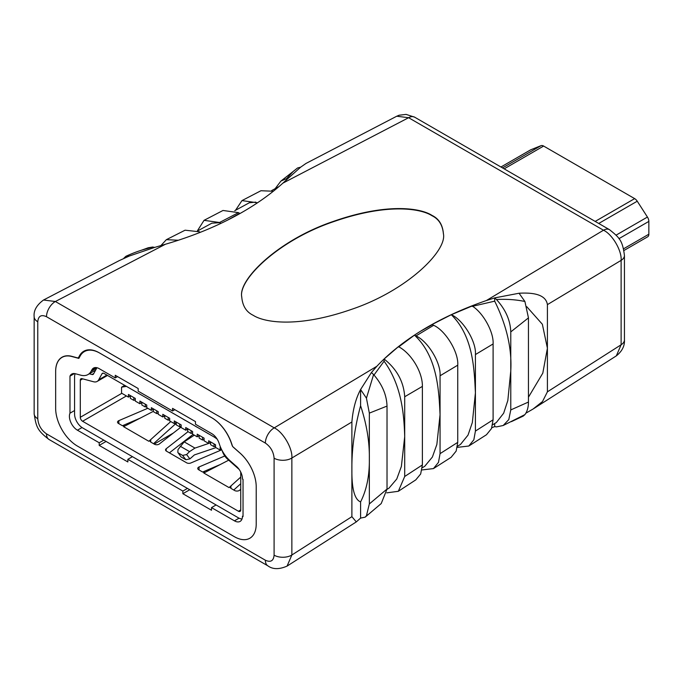 <?xml version="1.0" encoding="UTF-8"?>
<svg xmlns="http://www.w3.org/2000/svg" width="683" height="683" viewBox="0 0 683 683"><rect width="100%" height="100%" fill="white"/><g stroke="black" fill="none" stroke-linecap="round" stroke-linejoin="round"><path stroke-width="1.02" d="M414.649 117.177L609.526 229.693A12.354 7.129 120 0 0 603.49 230.222L408.613 117.715L396.755 116.221L399.111 115.222L406.069 114.394L414.649 117.177A12.354 7.129 120 0 0 408.613 117.715L282.916 183.121C270.442 194.356 255.877 204.635 239.229 213.95C217.348 226.15 192.76 236.25 165.457 244.232L55.374 301.51A12.354 7.129 120 0 0 46.504 316.716C41.236 314.317 38.325 315.998 37.77 321.753L37.77 418.73C38.325 425.133 41.236 430.17 46.504 433.85A12.354 7.129 120 0 0 49.056 439.502L267.924 565.865C272.799 569.468 279.185 569.545 287.073 566.096L291.863 554.997L351.89 516.672L351.89 469.332C351.668 488.721 354.562 499.58 360.59 501.911L360.59 518.098L365.149 517.168L366.438 515.725L369.341 503.926L369.341 458.515C369.597 475.445 366.677 489.907 360.59 501.911M494.68 423.537L494.68 426.61L496.447 426.892L503.175 425.509L508.792 419.593L510.773 409.928L510.773 331.895C510.355 320.318 505.582 309.527 496.447 299.521L494.68 297.899L486.33 300.563C466.344 307.461 448.014 315.563 431.349 324.869C409.518 337.095 391.35 350.9 376.845 366.276L371.424 372.517L373.592 374.566C382.164 384.409 386.646 394.919 387.022 406.086L387.022 489.045L381.216 503.559L365.149 517.168M431.963 215.376C438.887 218.697 442.704 224.852 443.429 233.842C447.143 250.926 406.948 290.71 351.446 309.382C297.148 328.318 263.997 322.359 253.197 315.29C246.273 311.969 242.456 305.813 241.739 296.823C238.017 279.74 278.212 239.955 333.714 221.283C388.021 202.356 421.172 208.306 431.963 215.376M360.59 405.711C354.571 428.181 351.677 449.388 351.89 469.332L351.89 421.992C352.94 409.279 355.843 398.454 360.59 389.523L360.59 405.711C366.677 424.263 369.597 441.867 369.341 458.515L369.341 413.113L366.438 398.18L360.59 389.523L371.424 372.517M384.085 359.019L384.085 361.205C401.536 385.186 404.003 413.642 404.703 436.616L404.703 396.755C403.721 381.677 396.849 369.102 384.085 359.019L398.454 346.631C411.268 353.273 422.692 372.209 422.384 386.399L422.384 464.935L420.668 473.976L415.776 479.884L398.334 491.29L404.703 476.478L404.703 436.616L401.373 466.455L396.755 479.022L388.986 488.149L387.022 489.352M386.766 492.861L398.334 491.29M398.454 347.049L414.47 335.14C437.479 356.492 438.93 390.898 440.057 414.718L440.057 375.787C441.133 363.057 427.891 341.141 415.964 335.925L414.47 335.122L420.096 331.511L432.382 324.63L433.645 325.313C445.572 330.521 458.814 352.445 457.738 365.174L457.738 442.362L456.159 451.087L451.13 457.311L433.449 468.598L438.477 462.382L440.057 453.649L440.057 414.718L436.855 444.471L432.39 457.038L424.741 466.284L422.239 467.804M421.915 469.947L433.449 468.598M493.1 343.95L475.419 354.562L475.419 392.819C474.215 369.418 473.379 336.284 451.292 314.718L472.132 306.001C483.112 312.626 493.886 332.126 493.1 343.95L493.1 419.78L491.495 428.565L486.484 434.729L468.803 446.025L473.84 439.801L475.419 431.075L475.419 392.819L472.346 422.495L468.017 435.122L460.513 444.411L457.465 446.272M457.277 447.374L468.803 446.025M475.419 354.562C476.495 341.833 463.245 319.917 451.326 314.701L451.608 314.53M496.319 422.546L503.661 413.198L507.828 400.503L510.773 370.912C512.019 348.646 506.658 325.398 494.68 301.16L494.68 297.899L519.054 293.238L524.911 301.485L528.454 317.877L528.454 402.048C528.437 407.213 527.25 411.405 524.911 414.624L523.221 416.092M528.454 397.19L542.797 373.149L547.407 348.228L542.362 324.263L526.738 306.676M525.833 413.206L533.064 409.032L542.498 401.553L547.407 391.829L547.407 304.627C545.683 293.109 529.667 292.64 519.054 293.238M494.68 301.16L472.132 306.394M494.68 426.61L491.845 427.678M451.292 314.718L431.349 324.869L420.096 331.511M384.085 361.205L374.002 375.018M256.21 486.714A30.795 17.775 -120 0 0 240.066 453.102L232.613 446.494L231.588 443.446A30.778 17.767 -120 0 0 211.978 417.885L99.778 353.111A30.795 17.775 -120 0 0 84.376 351.583A30.795 17.775 -120 0 0 80.159 356.014L78.844 358.404L71.792 356.509A30.795 17.775 -120 0 0 62.033 357.38A30.795 17.775 -120 0 0 55.656 371.484L55.656 408.357A30.795 17.775 -120 0 0 77.427 446.076L234.44 536.727A30.795 17.775 -120 0 0 249.833 538.247A30.795 17.775 -120 0 0 256.21 524.151L256.21 486.714M360.59 518.098L356.304 521.897L351.89 516.672M37.77 321.753A12.354 7.129 0 0 1 34.15 316.716L34.15 316.716C33.476 310.688 36.592 305.122 43.507 300.025L119.192 260.641L129.352 256.014L125.903 256.287C135.123 252.07 140.425 250.601 141.808 250.089L148.202 247.775L152.685 247.024L154.708 247.4L165.457 244.232M178.348 240.245L166.37 239.665L185.084 230.197L199.598 231.81M204.046 220.336L223.008 210.466L238.495 212.644L219.525 222.513L204.046 220.336L197.464 230.717M227.354 220.242L239.673 213.369L238.495 212.644M257.491 202.791L241.978 200.597L260.949 190.728L273.328 191.24M282.916 183.121L287.936 178.536L286.621 178.613L293.178 171.467L297.532 167.992L300.674 167.156L305.975 163.45L396.755 116.221M234.756 210.697L249.338 202.749L255.801 202.117M197.754 230.854L211.832 223.187L219.422 222.709M129.352 256.014L154.708 247.4M287.936 178.536L300.674 167.156M125.903 256.287L123.905 258.157M166.37 239.665L160.923 245.556M220.916 223.375L219.525 222.513M241.978 200.597L235.533 210.27M286.621 178.613L280.944 181.046L275.155 188.67M141.808 250.089L152.685 247.024M528.454 317.877L510.773 331.895M510.773 409.928L528.454 402.048M422.384 386.399L404.703 396.755M404.703 476.478L422.384 464.935M387.022 406.086L369.341 413.113M369.341 503.926L387.022 489.045M503.175 425.509L524.911 414.624M366.438 515.725L368.444 514.35M373.592 374.566L366.438 398.18M524.911 301.485C515.964 299.624 506.479 298.966 496.447 299.521M241.731 296.994C238.171 279.834 278.57 240.1 333.944 221.54C388.132 202.706 421.172 208.656 431.963 215.717C438.827 219.021 442.652 225.117 443.421 234.013M46.504 433.85L265.363 560.214A12.354 7.129 120 0 0 267.924 565.865M43.516 300.016L55.374 301.51L274.242 427.874A12.354 7.129 120 0 0 265.363 443.079L46.504 316.716M136.105 391.948L139.545 393.997M135.302 399.768L133.817 400.349L133.817 397.574M130.376 395.585L130.376 398.368L133.817 400.349M75.198 373.686A11.346 6.548 -120 0 0 74.567 376.931L74.567 413.983A11.346 6.548 -120 0 0 82.583 427.882L238.452 517.868A11.346 6.548 -120 0 0 242.03 518.96M169.401 452.855L193.024 434.405M122.488 425.697L139.93 418.252M220.157 464.568L202.714 472.013M96.952 367.727A11.346 6.548 -120 0 0 96.849 367.915L93.537 373.951A3.244 1.87 60 0 1 93.093 374.421A3.244 1.87 60 0 1 92.06 374.506L89.328 373.78M221.446 449.277L220.114 450.046L215.529 447.399L215.529 444.753L208.648 440.783L208.648 443.429L210.603 442.302M199.137 435.686L197.191 436.813L197.191 434.166L204.072 438.136L204.072 440.783L208.648 443.429M187.68 429.069L185.733 430.196L185.733 427.549L192.606 431.519L192.606 434.166L197.191 436.813M176.223 422.453L174.267 423.58L174.267 420.933L181.149 424.903L181.149 427.549L185.733 430.196M164.757 415.836L162.81 416.963L162.81 414.316L169.683 418.286L169.683 420.933L174.267 423.58M153.299 409.219L151.353 410.346L151.353 407.7L158.225 411.67L158.225 414.316L162.81 416.963M141.833 402.603L139.887 403.73L139.887 401.083L146.768 405.053L146.768 407.7L151.353 410.346M130.376 395.986L128.43 397.113L128.43 394.467L135.302 398.437L135.302 401.083L139.887 403.73M126.457 386.373L121.548 387.184L121.548 393.143L128.43 397.113M216.767 438.52L104.072 373.456A3.244 1.87 -120 0 0 102.45 373.294A3.244 1.87 -120 0 0 102.006 373.763L98.702 379.799A11.346 6.548 60 0 1 97.14 381.438A11.346 6.548 60 0 1 93.545 381.754L81.994 378.664A3.244 1.87 -120 0 0 80.97 378.758A3.244 1.87 -120 0 0 80.295 380.235L80.295 417.296A3.244 1.87 -120 0 0 82.583 421.266L238.452 511.251A3.244 1.87 -120 0 0 240.066 511.413A3.244 1.87 -120 0 0 240.74 509.928L240.74 472.875A3.244 1.87 -120 0 0 240.553 471.705M121.548 387.184L124.707 385.366M214.385 437.137L217.109 439.049M202.919 430.521L209.801 434.49M191.462 423.904L198.335 427.874M180.005 417.287L186.877 421.257M168.539 410.671L175.42 414.641M157.081 404.054L163.954 408.024M145.616 397.438L152.497 401.408M134.158 390.821L141.031 394.791M220.754 447.766L220.114 447.399L220.114 450.046M228.703 460.171L203.816 473.02L229.027 487.577M229.283 487.406L240.74 477.093M240.74 483.735L233.757 490.018M221.71 449.807L190.839 462.98A3.244 1.87 180 0 1 186.621 462.801L166.507 451.181A3.244 1.87 180 0 1 165.551 449.858A3.244 1.87 180 0 1 166.191 448.748L188.056 431.665M181.149 426.943L159.318 443.993A3.244 1.87 180 0 1 154.418 444.206L151.028 442.251A3.244 1.87 180 0 1 150.081 440.928A3.244 1.87 180 0 1 150.712 439.818L150.712 442.038M149.056 441.116L150.712 439.818M148.809 441.261L123.597 426.696L153.299 411.371M125.1 425.885A3.244 1.87 180 0 1 121.873 425.415L118.483 423.46A3.244 1.87 180 0 1 117.536 422.137A3.244 1.87 180 0 1 118.851 420.634L147.784 408.289M205.327 472.201A3.244 1.87 180 0 1 202.091 471.731L198.71 469.776A3.244 1.87 180 0 1 197.754 468.453A3.244 1.87 180 0 1 199.069 466.95L199.069 469.989M224.767 455.988L199.069 466.95M229.283 487.431L230.939 486.134A3.244 1.87 180 0 0 230.308 487.244A3.244 1.87 180 0 0 231.255 488.567L234.645 490.522A3.244 1.87 180 0 0 239.537 490.309L240.74 489.378M239.221 469.503A3.244 1.87 -120 0 0 239.041 469.332L227.49 459.087A11.346 6.548 60 0 1 222.342 451.181L222.171 450.678M176.223 423.281L153.538 443.694M149.056 441.09L170.767 421.556M215.93 447.63L194.382 454.929L189.9 458.891L185.887 459.727L182.592 455.407L186.604 454.571L189.541 451.608L194.962 448.091L210.603 442.789M194.322 435.156L184.179 441.867L178.007 449.602L177.828 452.385L180.986 456.901L177.828 452.385M182.592 455.407L178.553 453.077M185.887 459.727L180.986 456.901M147.571 398.565L151.003 400.614M159.028 405.181L162.469 407.23M170.485 411.798L173.926 413.847M181.951 418.414L185.383 420.472M193.409 425.031L196.849 427.088M204.866 431.647L208.306 433.705M216.332 438.264L216.835 438.623M141.833 402.202L141.833 404.985L145.274 406.966L145.274 404.191M146.768 406.385L145.274 406.966M153.299 408.818L153.299 411.601L156.74 413.591L156.74 410.807M158.225 413.002L156.74 413.591M164.757 415.443L164.757 418.218L168.197 420.207L168.197 417.424M169.683 419.618L168.197 420.207M176.223 422.06L176.223 424.835L179.655 426.824L179.655 424.041M181.149 426.235L179.655 426.824M187.68 428.676L187.68 431.451L191.12 433.44L191.12 430.657M192.606 432.851L191.12 433.44M199.137 435.293L199.137 438.068L202.578 440.057L202.578 437.274M204.072 439.468L202.578 440.057M210.603 441.91L210.603 444.684L214.035 446.673L214.035 443.89M215.529 446.084L214.035 446.673M222.06 450.473L222.462 451.531M238.93 452.163L233.475 447.331A3.244 1.87 60 0 1 231.998 445.077L231.426 443.361A30.795 17.775 -120 0 0 211.807 417.791L98.915 352.616A30.795 17.775 -120 0 0 83.787 351.241A30.795 17.775 -120 0 0 79.296 356.185L78.716 357.235A3.244 1.87 60 0 1 78.272 357.704A3.244 1.87 60 0 1 77.247 357.798L71.792 356.33A30.795 17.775 -120 0 0 62.033 357.209A30.795 17.775 -120 0 0 55.656 371.304L55.656 408.357A30.795 17.775 -120 0 0 77.427 446.076L234.44 536.727A30.795 17.775 -120 0 0 249.833 538.247A30.795 17.775 -120 0 0 256.21 524.151L256.21 487.09A30.795 17.775 -120 0 0 238.93 452.163L238.982 452.137M96.798 368L91.104 371.287L91.795 370.032A11.346 6.548 -120 0 1 93.511 368.086A11.346 6.548 -120 0 1 99.026 368.555L115.248 377.921L115.248 375.274L138.171 388.507L138.171 391.154L172.551 411.004L172.551 408.357L195.475 421.59L195.475 424.237L211.807 433.671A11.346 6.548 -120 0 1 219.03 443.088L219.61 444.804A22.693 13.097 60 0 0 229.923 460.624L235.823 465.849A11.346 6.548 -120 0 1 242.456 479.039M243.037 516.544L243.037 479.364M189.746 489.745L182.865 493.715L211.517 510.252L211.517 507.606L234.44 520.839A11.346 6.548 -120 0 0 240.109 521.402A11.346 6.548 -120 0 0 242.456 516.211M182.865 493.715L182.865 491.068L127.858 459.309L132.442 456.662M106.078 441.44L99.206 445.41L127.858 461.956L127.858 459.309M99.206 445.41L99.206 442.763L77.427 430.196L82.037 427.541M91.104 371.287A22.693 13.097 60 0 1 87.996 374.549A22.693 13.097 60 0 1 80.807 375.189L75.352 373.729A11.346 6.548 -120 0 0 71.758 374.045A11.346 6.548 -120 0 0 69.982 376.137L69.982 413.189A11.346 6.548 -120 0 0 77.427 430.196M69.982 376.137L74.456 373.55M69.982 413.189L74.567 410.543M187.449 488.422L182.865 491.068M211.517 507.606L216.101 504.959M103.79 440.117L99.206 442.763M154.213 444.087L173.311 433.065M172.551 411.004L174.839 409.68M115.248 377.921L117.544 376.598M91.795 370.032L96.055 367.574M530.384 150.012A5.669 3.278 60 0 1 530.606 149.859A5.669 3.278 60 0 1 530.853 149.739L541.03 145.667A5.669 3.278 60 0 1 543.625 146.06L634.661 198.625A5.669 3.278 60 0 1 637.248 201.212L647.433 217.049A5.669 3.278 60 0 1 648.85 221.403L648.85 234.209A5.669 3.278 60 0 1 647.672 236.805L623.938 250.507M486.33 300.563L603.49 230.222C612.292 234.226 621.982 250.798 621.12 260.368L547.407 304.627M351.89 421.992L291.863 458.02C292.725 448.449 283.035 431.869 274.242 427.874L376.845 366.276M415.964 335.925L433.645 325.313M274.096 458.199A12.354 7.129 0 0 0 291.863 458.02L291.863 554.997A12.354 7.129 0 0 1 274.096 555.177L274.096 458.199C273.541 451.796 270.63 446.759 265.363 443.079M547.407 391.829L621.12 344.761L621.12 260.368A12.354 7.129 -0 0 0 624.441 255.51L624.441 339.895C624.791 345.957 622.093 351.275 616.331 355.86L621.12 344.761A12.354 7.129 0 0 0 624.441 339.895M265.363 560.214C270.63 562.613 273.541 560.931 274.096 555.177M475.419 431.075L493.1 419.78M457.738 365.174L440.057 375.787M440.057 453.649L457.738 442.362M34.15 316.716L34.15 413.685A12.354 7.129 0 0 0 37.77 418.73M93.767 373.524L92.06 374.506M82.583 421.266L126.423 395.952M238.452 511.251L240.74 509.928M80.295 380.235L82.694 378.852M80.295 417.296L121.839 393.306M102.006 373.763L103.082 373.14M98.702 379.799L106.881 375.078M118.851 420.634L118.851 423.673M230.939 486.134L230.939 488.354M166.191 448.748L166.191 450.976M194.962 448.091L184.179 441.867M189.541 451.608L180.175 446.204M186.604 454.571L189.9 458.891M234.44 520.839L239.041 518.184M543.625 146.06L504.148 168.855M541.03 145.667L502.509 167.907M634.661 198.625L595.183 221.412M637.248 201.212L598.726 223.461M647.433 217.049L616.143 235.114M648.85 221.403L618.935 238.674M648.85 234.209L623.553 248.808M530.853 149.739L500.946 167.002L530.606 149.859M496.31 422.538L492.639 424.783M616.339 355.86L533.5 408.75M356.304 521.897L287.082 566.096M271.68 190.566L278.946 186.604M280.944 181.046L293.178 171.467M523.221 416.101L511.405 421.633M609.526 229.693C619.558 237.769 622.546 240.467 624.441 255.51M34.15 413.685C36.114 426.354 36.959 430.341 49.056 439.502M97.14 381.438L107.521 375.445M95.62 370.143L87.996 374.549"/></g></svg>
